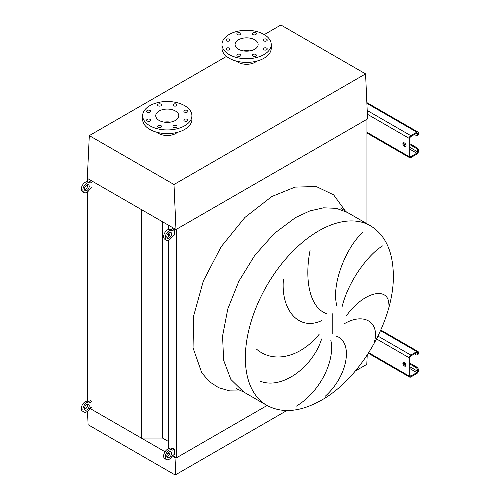 <?xml version="1.0" encoding="UTF-8"?>
<svg xmlns="http://www.w3.org/2000/svg" width="500" height="500" viewBox="0 0 500 500"><rect width="100%" height="100%" fill="white"/><g stroke="black" fill="none" stroke-linecap="round" stroke-linejoin="round"><path stroke-width="0.75" d="M266.65 39.237A2.013 1.163 0 0 0 264.45 38.981A2.013 1.163 0 0 0 263.206 40.056A2.013 1.163 0 0 0 263.8 40.881A2.013 1.163 0 0 0 265.994 41.131A2.013 1.163 0 0 0 267.238 40.056A2.013 1.163 0 0 0 266.65 39.237M255.744 32.938A2.013 1.163 0 0 0 253.544 32.688A2.013 1.163 0 0 0 252.3 33.763A2.013 1.163 0 0 0 252.894 34.581A2.013 1.163 0 0 0 255.087 34.837A2.013 1.163 0 0 0 256.331 33.763A2.013 1.163 0 0 0 255.744 32.938M240.319 32.938A2.013 1.163 0 0 0 238.119 32.688A2.013 1.163 0 0 0 236.875 33.763A2.013 1.163 0 0 0 237.469 34.581A2.013 1.163 0 0 0 239.662 34.837A2.013 1.163 0 0 0 240.906 33.763A2.013 1.163 0 0 0 240.319 32.938M229.406 39.237A2.013 1.163 0 0 0 227.213 38.981A2.013 1.163 0 0 0 225.969 40.056A2.013 1.163 0 0 0 226.556 40.881A2.013 1.163 0 0 0 228.756 41.131A2.013 1.163 0 0 0 230 40.056A2.013 1.163 0 0 0 229.406 39.237M229.406 48.137A2.013 1.163 0 0 0 227.213 47.888A2.013 1.163 0 0 0 225.969 48.963A2.013 1.163 0 0 0 226.556 49.787A2.013 1.163 0 0 0 228.756 50.038A2.013 1.163 0 0 0 230 48.963A2.013 1.163 0 0 0 229.406 48.137M240.319 54.438A2.013 1.163 0 0 0 238.119 54.188A2.013 1.163 0 0 0 236.875 55.263A2.013 1.163 0 0 0 237.469 56.081A2.013 1.163 0 0 0 239.662 56.337A2.013 1.163 0 0 0 240.906 55.263A2.013 1.163 0 0 0 240.319 54.438M255.744 54.438A2.013 1.163 0 0 0 253.544 54.188A2.013 1.163 0 0 0 252.3 55.263A2.013 1.163 0 0 0 252.894 56.081A2.013 1.163 0 0 0 255.087 56.337A2.013 1.163 0 0 0 256.331 55.263A2.013 1.163 0 0 0 255.744 54.438M266.65 48.137A2.013 1.163 0 0 0 264.45 47.888A2.013 1.163 0 0 0 263.206 48.963A2.013 1.163 0 0 0 263.8 49.787A2.013 1.163 0 0 0 265.994 50.038A2.013 1.163 0 0 0 267.238 48.963A2.013 1.163 0 0 0 266.65 48.137M264.019 54.569A24.631 14.219 180 0 1 237.175 57.65A24.631 14.219 180 0 1 221.969 44.513A24.631 14.219 180 0 1 229.188 34.456A24.631 14.219 180 0 1 256.031 31.369A24.631 14.219 180 0 1 271.238 44.513A24.631 14.219 180 0 1 264.019 54.569M271.238 44.513L271.238 48.169A24.631 14.219 180 0 1 264.019 58.225A24.631 14.219 180 0 1 237.175 61.306A24.631 14.219 180 0 1 221.969 48.169L221.969 44.513M256.719 61.131A12.094 6.981 180 0 1 255.156 62.244A12.094 6.981 180 0 1 236.488 61.131M249.788 50.912A11.531 6.656 0 0 0 243.419 50.912M238.45 39.8A11.531 6.656 180 0 1 251.019 38.356A11.531 6.656 180 0 1 258.137 44.513A11.531 6.656 180 0 1 254.756 49.219A11.531 6.656 180 0 1 242.188 50.663A11.531 6.656 180 0 1 235.069 44.513A11.531 6.656 180 0 1 238.45 39.8M187.319 110.45A2.013 1.163 0 0 0 185.125 110.194A2.013 1.163 0 0 0 183.881 111.269A2.013 1.163 0 0 0 184.469 112.094A2.013 1.163 0 0 0 186.663 112.344A2.013 1.163 0 0 0 187.913 111.269A2.013 1.163 0 0 0 187.319 110.45M176.412 104.15A2.013 1.163 0 0 0 174.219 103.9A2.013 1.163 0 0 0 172.969 104.975A2.013 1.163 0 0 0 173.562 105.8A2.013 1.163 0 0 0 175.756 106.05A2.013 1.163 0 0 0 177 104.975A2.013 1.163 0 0 0 176.412 104.15M160.987 104.15A2.013 1.163 0 0 0 158.794 103.9A2.013 1.163 0 0 0 157.55 104.975A2.013 1.163 0 0 0 158.138 105.8A2.013 1.163 0 0 0 160.331 106.05A2.013 1.163 0 0 0 161.575 104.975A2.013 1.163 0 0 0 160.987 104.15M150.081 110.45A2.013 1.163 0 0 0 147.881 110.194A2.013 1.163 0 0 0 146.637 111.269A2.013 1.163 0 0 0 147.231 112.094A2.013 1.163 0 0 0 149.425 112.344A2.013 1.163 0 0 0 150.669 111.269A2.013 1.163 0 0 0 150.081 110.45M150.081 119.356A2.013 1.163 0 0 0 147.881 119.1A2.013 1.163 0 0 0 146.637 120.175A2.013 1.163 0 0 0 147.231 121A2.013 1.163 0 0 0 149.425 121.25A2.013 1.163 0 0 0 150.669 120.175A2.013 1.163 0 0 0 150.081 119.356M160.987 125.65A2.013 1.163 0 0 0 158.794 125.4A2.013 1.163 0 0 0 157.55 126.475A2.013 1.163 0 0 0 158.138 127.294A2.013 1.163 0 0 0 160.331 127.55A2.013 1.163 0 0 0 161.575 126.475A2.013 1.163 0 0 0 160.987 125.65M176.412 125.65A2.013 1.163 0 0 0 174.219 125.4A2.013 1.163 0 0 0 172.969 126.475A2.013 1.163 0 0 0 173.562 127.294A2.013 1.163 0 0 0 175.756 127.55A2.013 1.163 0 0 0 177 126.475A2.013 1.163 0 0 0 176.412 125.65M187.319 119.356A2.013 1.163 0 0 0 185.125 119.1A2.013 1.163 0 0 0 183.881 120.175A2.013 1.163 0 0 0 184.469 121A2.013 1.163 0 0 0 186.663 121.25A2.013 1.163 0 0 0 187.913 120.175A2.013 1.163 0 0 0 187.319 119.356M184.694 125.781A24.631 14.219 180 0 1 157.85 128.863A24.631 14.219 180 0 1 142.644 115.725A24.631 14.219 180 0 1 149.856 105.669A24.631 14.219 180 0 1 176.7 102.587A24.631 14.219 180 0 1 191.906 115.725A24.631 14.219 180 0 1 184.694 125.781M191.906 115.725L191.906 119.381A24.631 14.219 180 0 1 184.694 129.438A24.631 14.219 180 0 1 157.85 132.519A24.631 14.219 180 0 1 142.644 119.381L142.644 115.725M170.456 122.125A11.531 6.656 0 0 0 164.094 122.125M159.119 111.019A11.531 6.656 180 0 1 171.688 109.575A11.531 6.656 180 0 1 178.806 115.725A11.531 6.656 180 0 1 175.431 120.431A11.531 6.656 180 0 1 162.862 121.875A11.531 6.656 180 0 1 155.744 115.725A11.531 6.656 180 0 1 159.119 111.019M177.387 132.35A12.094 6.981 180 0 1 175.825 133.456A12.094 6.981 180 0 1 157.156 132.35M89.306 135.612L87.312 178.344L175.981 229.537L173.994 184.506L89.306 135.612L226.513 56.394M173.994 184.506L365.581 73.894L280.894 25L264.269 34.6M175.981 229.537L367.575 118.925L365.581 73.894M374.363 342.137C379.919 322.706 364.625 312.175 344.756 323.481M346.119 316.15C363.981 291.031 388.619 286.419 388.856 304.319M382.837 245.775C369.688 253.188 348.506 279.887 342.013 307.069M337.038 306.419C330.556 284.575 346.775 246.088 363.056 232.181M336.594 336.25C353.094 341.981 348.431 375.5 325.144 396.337M296.406 406.112C320.956 391.294 335.35 359.619 330.781 340.131M256.7 349.288C274.281 364.162 301.144 356.662 319.394 334.006M321.625 338.938C312.944 367.006 281.756 390.219 259.969 381.062M310.113 250.194C304.4 278.806 309.275 307.381 326.337 313.575M321.9 320.506C299.012 331.531 280.731 310.238 283.394 279.613M366.944 223.731L366.944 119.288L176.619 229.175L176.619 457.719L267.069 405.5L175.981 458.088L172.2 455.9M169.731 453.744L168.625 453.106L168.625 452.356M168.625 448.781L168.625 240.144M168.625 236.262L168.625 232.95M168.625 229.375L168.625 225.287M172.656 455.438L176.619 457.719M165.037 451.769L89.862 408.363L141.281 438.05L162.5 438.05L162.5 221.756M162.5 438.05L168.625 441.587M141.281 438.05L141.281 209.506L87.312 178.344L87.312 181.756M87.312 406.431L87.312 404.206M87.312 401.156L87.312 192.025M87.312 187.025L87.312 184.8M87.506 411.287L88.1 424.719L175.194 475L286.8 410.562M355.325 371L366.788 364.387L367.225 355.025M175.194 475L175.981 458.088M169.494 454.338L167.75 453.331M404.469 142.969A2.237 1.294 -120 0 0 403.35 142.856A2.237 1.294 -120 0 0 403.006 144.65A2.237 1.294 -120 0 0 404.469 146.625A2.237 1.294 -120 0 0 405.588 146.738A2.237 1.294 -120 0 0 405.931 144.944A2.237 1.294 -120 0 0 404.469 142.969M405.913 146.381A2.237 1.294 60 0 1 405.262 146.169A2.237 1.294 60 0 1 403.819 142.756M410.012 143.787L416.819 147.719A2.237 1.294 60 0 1 418.4 150.463L417.612 150.919L417.612 151.838A1.119 0.644 -60 0 1 416.819 153.206L410.8 156.681A1.119 0.644 -60 0 1 410.244 156.738A1.119 0.644 -60 0 1 410.012 156.225L410.012 137.938A1.119 0.644 -60 0 1 410.8 136.569L416.819 133.094A1.119 0.644 -60 0 1 417.381 133.038A1.119 0.644 -60 0 1 417.612 133.55L417.612 134.462L418.4 134.006L418.4 133.094A2.237 1.294 120 0 0 417.938 132.069A2.237 1.294 120 0 0 416.819 132.181L410.8 135.656A2.237 1.294 120 0 0 409.219 138.394L409.219 156.681A2.237 1.294 120 0 0 409.681 157.706A2.237 1.294 120 0 0 410.8 157.594L416.819 154.119A2.237 1.294 120 0 0 418.4 151.375L418.4 150.463M410.012 144.706L416.025 148.181L416.819 147.719M418.4 134.006A2.237 1.294 60 0 1 417.938 135.031L417.15 135.488A2.237 1.294 -120 0 0 417.612 134.462M414.444 134.462L416.025 135.381A2.237 1.294 -120 0 0 417.15 135.488M417.612 150.919A2.237 1.294 -120 0 0 416.025 148.181M404.469 362.369A2.237 1.294 -120 0 0 403.35 362.262A2.237 1.294 -120 0 0 403.006 364.056A2.237 1.294 -120 0 0 404.469 366.031A2.237 1.294 -120 0 0 405.588 366.138A2.237 1.294 -120 0 0 405.931 364.344A2.237 1.294 -120 0 0 404.469 362.369M405.913 365.788A2.237 1.294 60 0 1 405.262 365.569A2.237 1.294 60 0 1 403.819 362.156M410.012 363.194L416.819 367.125A2.237 1.294 60 0 1 418.4 369.869L417.612 370.325L417.612 371.238A1.119 0.644 -60 0 1 416.819 372.612L410.8 376.087A1.119 0.644 -60 0 1 410.244 376.138A1.119 0.644 -60 0 1 410.012 375.625L410.012 357.344A1.119 0.644 -60 0 1 410.8 355.975L416.819 352.5A1.119 0.644 -60 0 1 417.381 352.444A1.119 0.644 -60 0 1 417.612 352.956L417.612 353.869L418.4 353.413L418.4 352.5A2.237 1.294 120 0 0 417.938 351.475A2.237 1.294 120 0 0 416.819 351.587L410.8 355.056A2.237 1.294 120 0 0 409.219 357.8L409.219 376.087A2.237 1.294 120 0 0 409.681 377.113A2.237 1.294 120 0 0 410.8 377L416.819 373.525A2.237 1.294 120 0 0 418.4 370.781L418.4 369.869M410.012 364.106L416.025 367.581L416.819 367.125M418.4 353.413A2.237 1.294 60 0 1 417.938 354.438L417.15 354.894A2.237 1.294 -120 0 0 417.612 353.869M414.444 353.869L416.025 354.781A2.237 1.294 -120 0 0 417.15 354.894M417.612 370.325A2.237 1.294 -120 0 0 416.025 367.581M84.562 189.869A3.356 1.938 120 0 0 85.256 189.587A3.356 1.938 120 0 0 87.525 184.737M86.838 190.506A3.356 1.938 120 0 0 89.031 187.544A3.356 1.938 120 0 0 88.519 184.85A3.356 1.938 120 0 0 86.838 185.019A3.356 1.938 120 0 0 84.644 187.981A3.356 1.938 120 0 0 85.156 190.669A3.356 1.938 120 0 0 86.838 190.506M91.906 182.094L90.006 183.194A5.6 3.231 120 0 0 89.637 182.913A5.6 3.231 120 0 0 86.838 183.194A5.6 3.231 120 0 0 83.181 188.125A5.6 3.231 120 0 0 84.038 192.613A5.6 3.231 120 0 0 86.838 192.331A5.6 3.231 120 0 0 90.006 188.675L91.906 187.581M89.637 182.913L88.056 182A5.6 3.231 120 0 0 85.256 182.275A5.6 3.231 120 0 0 81.6 187.213A5.6 3.231 120 0 0 82.456 191.694L84.038 192.613M90.319 181.181L88.475 182.244M84.562 409.275A3.356 1.938 120 0 0 85.256 408.994A3.356 1.938 120 0 0 87.525 404.144M86.838 409.906A3.356 1.938 120 0 0 89.031 406.95A3.356 1.938 120 0 0 88.519 404.256A3.356 1.938 120 0 0 86.838 404.425A3.356 1.938 120 0 0 84.644 407.381A3.356 1.938 120 0 0 85.156 410.075A3.356 1.938 120 0 0 86.838 409.906M91.906 401.5L90.006 402.594A5.6 3.231 120 0 0 89.637 402.319A5.6 3.231 120 0 0 86.838 402.594A5.6 3.231 120 0 0 83.181 407.531A5.6 3.231 120 0 0 84.038 412.013A5.6 3.231 120 0 0 86.838 411.737A5.6 3.231 120 0 0 90.006 408.081L91.906 406.981M89.637 402.319L88.056 401.406A5.6 3.231 120 0 0 85.256 401.681A5.6 3.231 120 0 0 81.6 406.613A5.6 3.231 120 0 0 82.456 411.1L84.038 412.013M90.319 400.581L88.475 401.65M166.9 237.406A3.356 1.938 120 0 0 167.594 237.125A3.356 1.938 120 0 0 169.862 232.275M169.175 238.044A3.356 1.938 120 0 0 171.369 235.081A3.356 1.938 120 0 0 170.856 232.387A3.356 1.938 120 0 0 169.175 232.556A3.356 1.938 120 0 0 166.981 235.519A3.356 1.938 120 0 0 167.494 238.206A3.356 1.938 120 0 0 169.175 238.044M169.175 230.725A5.6 3.231 120 0 0 165.519 235.662A5.6 3.231 120 0 0 166.375 240.15A5.6 3.231 120 0 0 169.175 239.869A5.6 3.231 120 0 0 172.344 236.213L174.244 235.119L174.244 229.631L172.344 230.725A5.6 3.231 120 0 0 171.975 230.45A5.6 3.231 120 0 0 169.175 230.725M171.975 230.45L170.387 229.537A5.6 3.231 120 0 0 167.594 229.812A5.6 3.231 120 0 0 163.931 234.744A5.6 3.231 120 0 0 164.794 239.231L166.375 240.15M174.244 229.631L172.656 228.719L170.812 229.781M166.9 456.812A3.356 1.938 120 0 0 167.594 456.531A3.356 1.938 120 0 0 169.862 451.681M169.175 457.444A3.356 1.938 120 0 0 171.369 454.487A3.356 1.938 120 0 0 170.856 451.794A3.356 1.938 120 0 0 169.175 451.962A3.356 1.938 120 0 0 166.981 454.919A3.356 1.938 120 0 0 167.494 457.612A3.356 1.938 120 0 0 169.175 457.444M169.175 450.131A5.6 3.231 120 0 0 165.519 455.062A5.6 3.231 120 0 0 166.375 459.55A5.6 3.231 120 0 0 169.175 459.275A5.6 3.231 120 0 0 172.344 455.619L174.244 454.519L174.244 449.038L172.344 450.131A5.6 3.231 120 0 0 171.975 449.856A5.6 3.231 120 0 0 169.175 450.131M171.975 449.856L170.387 448.944A5.6 3.231 120 0 0 167.594 449.219A5.6 3.231 120 0 0 163.931 454.15A5.6 3.231 120 0 0 164.794 458.638L166.375 459.55M174.244 449.038L172.656 448.119L170.812 449.188M370.487 225.775L347.369 212.431L336.262 208.319L323.587 207.812L309.831 210.931L295.531 217.562L274.25 233.494L254.8 255.344L238.863 281.231L227.8 308.925L222.569 336.044L223.625 360.244L230.875 379.45L243.694 392.006L266.812 405.35C282.35 413.669 300.531 411.962 321.369 400.231C360.869 378.263 394.444 319.725 393.331 274.731C392.881 251.25 385.262 234.931 370.487 225.775A103.681 59.856 120 0 0 318.65 230.912A103.681 59.856 120 0 0 250.919 322.275A103.681 59.856 120 0 0 266.812 405.35M241.875 391.006L229.669 390.881L218.7 387.719L209.306 381.619L201.756 372.756L193.05 347.887L193.606 316.05L203.344 280.969L221.131 246.769L244.881 217.475L271.781 196.537L295.05 187.113L316.288 186.544L333.638 194.862L345.6 211.356M332.8 333.8L332.8 313.669M366.944 132.269L409.219 156.681M367.369 114.231L409.219 138.394M367.2 110.481L410.8 135.656M366.887 103.35L416.819 132.181M416.819 133.094L417.612 133.55M410.012 156.225L410.8 156.681M410.012 149.275L416.819 153.206M403.706 143.806L405.981 145.119M410.012 147.45L417.612 151.838M368.719 352.7L409.219 376.087M376.575 338.956L409.219 357.8M377.994 336.119L410.8 355.056M380.55 330.644L416.819 351.587M416.819 352.5L417.612 352.956M410.012 375.625L410.8 376.087M410.012 368.681L416.819 372.612M403.706 363.212L405.981 364.525M410.012 366.85L417.612 371.238M347.369 212.431C345.581 211.562 341.256 208.325 340.85 207.781L340.85 207.787M236.406 388.681L243.694 392.006M366.944 133.031L409.681 157.706M366.85 102.575L417.938 132.069M368.369 353.256L409.681 377.113M380.819 330.044L417.938 351.475"/></g></svg>
